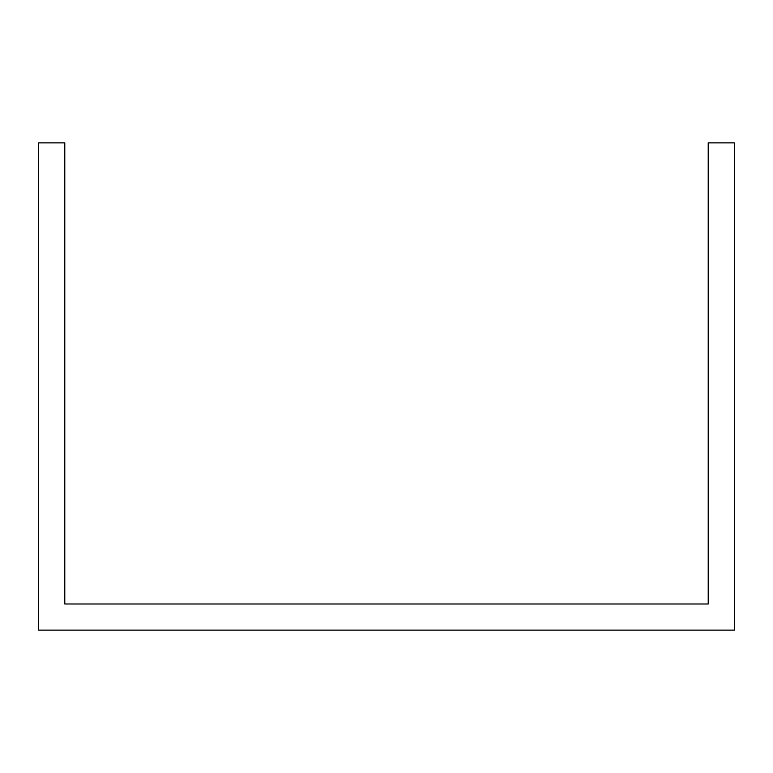 <?xml version="1.0" encoding="UTF-8"?>
<svg xmlns="http://www.w3.org/2000/svg" width="773" height="773" viewBox="0 0 773 773"><rect width="100%" height="100%" fill="white"/><g stroke="black" fill="none" stroke-linecap="round" stroke-linejoin="round"><path stroke-width="1.16" d="M673.36 630.13L734.35 630.13L734.35 142.87L708.213 142.87L708.213 603.984L64.787 603.984L64.787 142.87L38.65 142.87L38.65 630.13L673.36 630.13"/></g></svg>
